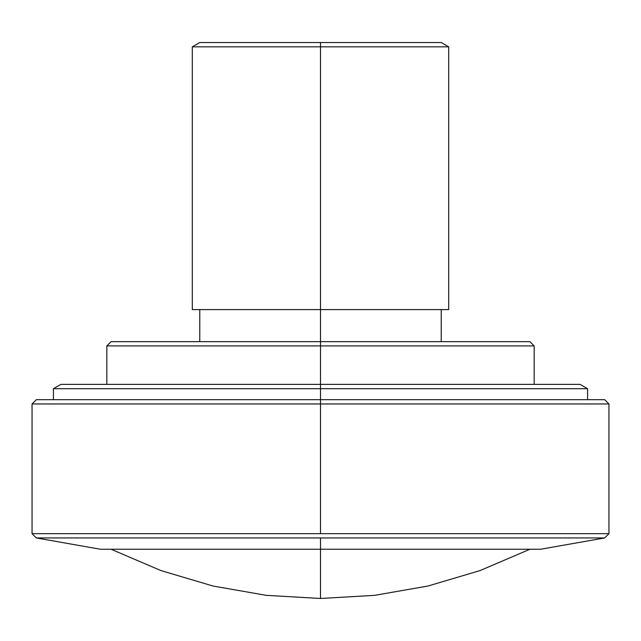 <?xml version="1.0" encoding="UTF-8"?>
<svg xmlns="http://www.w3.org/2000/svg" width="641" height="641" viewBox="0 0 641 641"><rect width="100%" height="100%" fill="white"/><g stroke="black" fill="none" stroke-linecap="round" stroke-linejoin="round"><path stroke-width="0.96" d="M529.931 549.249L480.061 570.57L428.068 586.01L374.64 595.353L320.5 598.478L320.5 549.249L540.579 549.249L320.5 549.249L320.5 537.943L320.5 598.478L266.36 595.353L212.932 586.01L160.939 570.57L111.069 549.249M587.581 399.68L587.581 388.702L580.105 384.384L320.5 384.384L320.5 388.702L587.581 388.702L320.5 388.702L320.5 399.68L604.679 399.68L608.95 403.958L320.5 403.958L608.95 403.958L608.95 533.673L320.5 533.673L608.95 533.673L604.679 537.943L320.5 537.943L604.679 537.943L540.579 549.249M320.5 533.673L320.5 403.958L320.5 533.673L32.05 533.673L320.5 533.673M604.679 399.68L320.5 399.68L320.5 403.958L320.5 345.924L320.5 384.384L60.895 384.384L580.105 384.384M534.169 384.384L534.169 345.924L320.5 345.924L534.169 345.924L529.891 341.653L320.5 341.653L320.5 345.924L320.5 309.603L320.5 341.653L111.109 341.653L529.891 341.653M448.7 309.603L192.3 309.603L448.7 309.603L448.7 46.841L320.5 46.841L320.5 309.603L320.5 46.841L448.7 46.841L441.224 42.522L320.5 42.522L320.5 46.841L320.5 42.522L199.776 42.522L441.224 42.522M192.3 309.603L192.3 46.841L320.5 46.841L192.3 46.841L199.776 42.522M106.831 384.384L106.831 345.924L320.5 345.924L106.831 345.924L111.109 341.653M53.419 399.68L53.419 388.702L320.5 388.702L53.419 388.702L60.895 384.384M320.5 399.68L36.321 399.68L320.5 399.68M100.421 549.249L320.5 549.249L100.421 549.249L36.321 537.943L320.5 537.943L36.321 537.943L32.05 533.673L32.05 403.958L320.5 403.958L32.05 403.958L36.321 399.68M441.224 341.653L441.224 309.603M199.776 341.653L199.776 309.603"/></g></svg>
